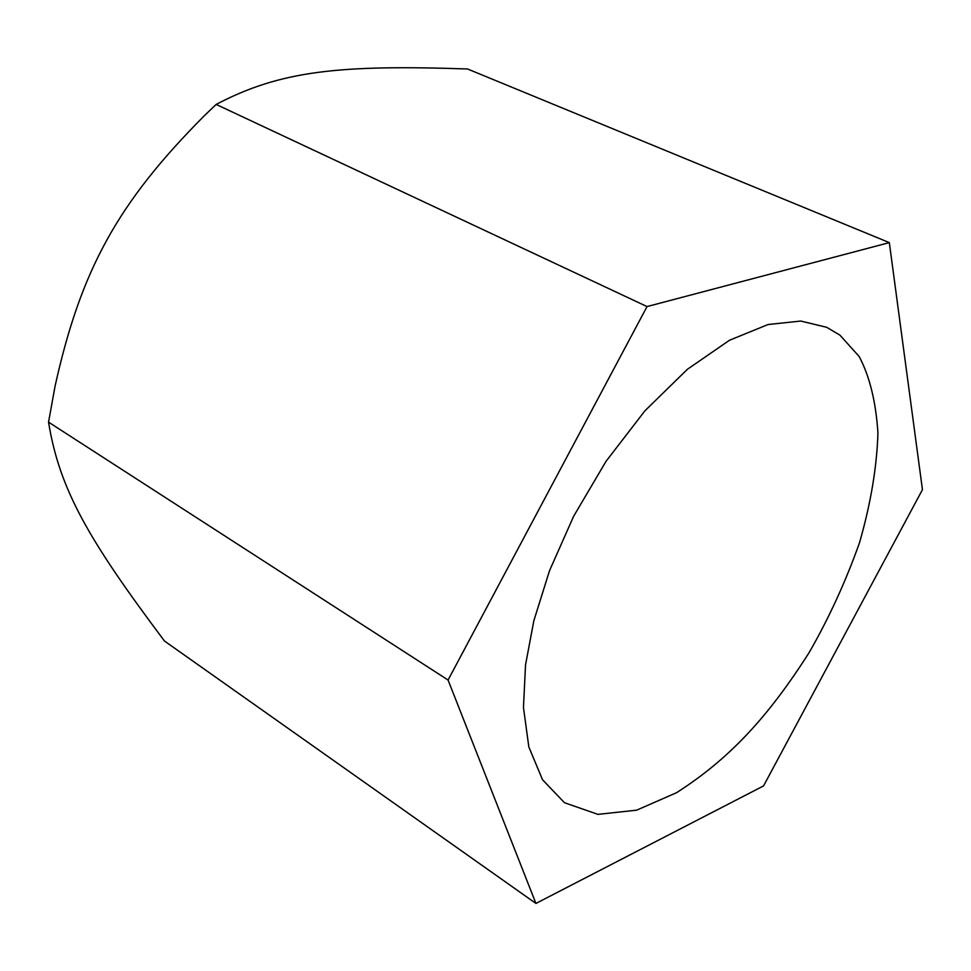 <?xml version="1.0" encoding="UTF-8"?>
<svg xmlns="http://www.w3.org/2000/svg" width="971" height="971" viewBox="0 0 971 971"><rect width="100%" height="100%" fill="white"/><g stroke="black" fill="none" stroke-linecap="round" stroke-linejoin="round"><path stroke-width="1.46" d="M448.068 680.04L535.931 903.443L763.546 785.915L922.45 489.663L889.327 242.616L467.524 68.977C339.328 64.632 280.461 70.64 216.157 104.419L647.038 306.569L448.068 680.04L48.55 422.142L55.056 386.203C80.775 270.399 117.212 203.218 204.444 115.622L216.157 104.419M535.931 903.443L164.475 641.018C88.397 539.621 59.425 489.348 48.55 422.142M889.327 242.616L647.038 306.569M839.879 335.092L826.673 327.3L800.723 321.049L768.049 324.532L729.537 340.226L687.383 369.308L644.95 410.782L606.001 461.371L573.618 516.317L549.513 570.717L533.832 620.772L525.529 664.929L523.466 707.495L528.831 746.966L542.546 779.774L564.479 802.714L597.93 814.366L636.66 810.166L676.556 792.7C729.5 758.812 768.073 717.059 809.134 652.585C828.833 618.333 845.62 581.763 859.469 542.85C870.708 503.815 876.862 467.221 877.942 433.054C875.915 401.788 869.652 376.263 859.141 356.478L839.879 335.092"/></g></svg>

